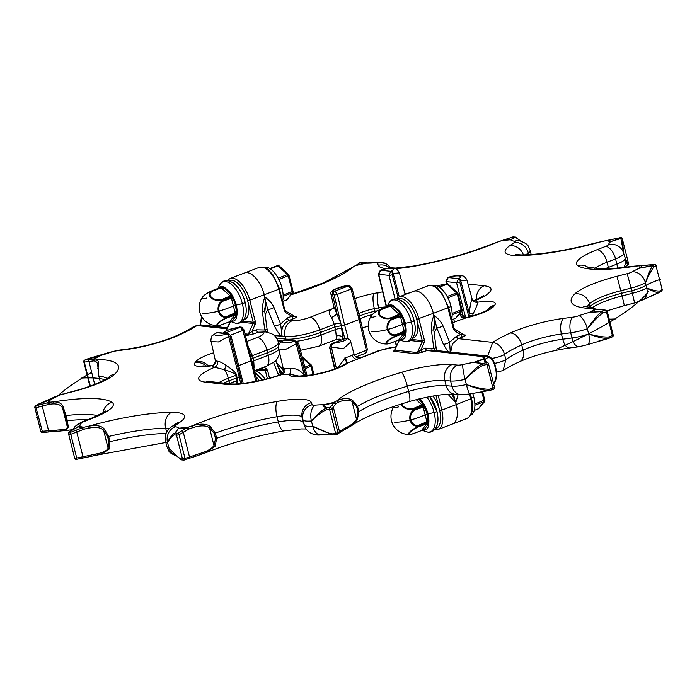 <?xml version="1.0" encoding="UTF-8"?>
<svg xmlns="http://www.w3.org/2000/svg" width="697" height="697" viewBox="0 0 697 697"><rect width="100%" height="100%" fill="white"/><g stroke="black" fill="none" stroke-linecap="round" stroke-linejoin="round"><path stroke-width="1.05" d="M274.444 335.658L282.128 336.181C280.76 328.81 283.148 323.521 289.281 320.306L293.672 318.625C296.242 317.605 297.079 316.943 296.19 316.638L294.648 316.473M200.57 324.898L201.686 316.691M463.662 334.813L465.204 334.987A2.422 2.056 96.2 0 1 464.368 335.091L460.848 334.577L456.457 336.259A2.422 1.167 -110.9 0 0 458.295 338.646L492.709 342.384L487.656 356.08M454.583 329.437A1.612 0.775 -59.1 0 1 454.749 329.489L454.749 329.489A1.612 0.775 -59.1 0 1 454.766 330.944L460.848 334.577A2.422 1.167 -110.9 0 0 462.686 336.973L458.295 338.646L452.484 343.839L450.724 352.055M433.822 330.291L434.606 323.6A22.583 10.908 -110.9 0 1 433.656 328.897A22.583 10.908 -110.9 0 0 434.606 323.6L434.562 319.348L433.368 313.319A22.583 10.908 -110.9 0 0 413.574 291.32L428.08 285.77A22.583 10.908 69.1 0 1 447.875 307.778L433.368 313.319A22.583 10.908 -110.9 0 0 413.574 291.32L399.067 296.861A22.583 10.908 69.1 0 1 418.862 318.869L424.412 340.162L422.26 340.606L416.71 319.304L433.368 313.319L433.891 315.323C438.221 318.398 441.253 321.909 442.996 325.865A4.835 1.272 158 0 1 436.731 327.817L443.353 344.24L448.023 351.758M453.904 328.505L453.425 329.071L447.875 307.778L448.598 307.307L454.148 328.601L463.732 334.856M456.457 336.259L449.617 342.288A4.835 1.272 158 0 1 443.353 344.24M442.996 325.865L449.617 342.288L450.236 352.002M434.187 333.053L436.731 327.817L433.891 315.323C431.809 320.847 430.99 325.839 431.434 330.291A4.835 0.601 -7.5 0 0 433.717 329.463L434.562 319.348L434.606 323.6L433.612 327.503M465.204 334.987C466.11 335.283 465.274 335.945 462.686 336.973M461.649 310.731L462.869 315.236L459.811 314.025A10.943 2.3 165.9 0 1 458.678 314.574M455.847 318.172L462.268 310.566L457.877 293.08L447.317 283.435L446.925 283.932L446.333 281.605L448.215 277.545A2.422 1.167 69.1 0 1 448.45 277.371C453.224 275.289 462.137 275.559 461.344 275.846C463.435 275.524 465.317 276.936 466.981 280.098L460.778 280.847A2.431 1.272 -109 0 0 458.94 278.443L456.552 282.721L465.613 317.492M466.981 280.098L471.991 298.612A12.555 2.64 165.9 0 1 472.008 298.795C470.963 301.653 470.031 306.445 469.194 313.153L473.124 313.755L472.583 315.941M405.192 294.526L399.398 272.832L393.178 273.503L399.242 296.8M342.88 339.387L341.373 325.717L334.874 326.954L320.367 332.504A25.806 5.428 165.9 0 1 285.753 339.099L276.578 338.106M333.88 306.828L340.772 323.181L334.142 294.918L333.532 294.099L330.979 294.326L333.88 306.828L333.332 308.597L333.758 308.309M365.411 353.196L366.343 350.312L354.294 354.921M333.767 290.963A2.422 2.056 96.2 0 0 332.356 293.977L336.956 313.598A4.835 1.525 -30.5 0 1 331.545 317.405L334.264 324.34A4.835 0.976 -13.2 0 1 340.772 323.181L341.373 325.717L344.614 325.098L337.392 294.343L334.943 291.093L333.767 290.963C332.983 290.292 334.473 289.351 338.237 288.14L347.324 285.779L348.509 285.909L350.983 289.142A2.422 0.531 -15 0 0 352.046 288.384L360.201 318.825L367.432 349.624A2.422 0.488 -13.2 0 1 366.343 350.312L359.121 319.557L359.835 318.66L359.121 319.557L344.614 325.098L334.874 326.954L335.571 329.542L321.021 335.1A25.806 5.428 165.9 0 1 296.852 341.242M343.421 339.186L342.924 337.348A4.835 3.197 6.8 0 0 336.25 336.12L335.571 329.542A4.835 1.054 -15 0 1 342.044 328.226L344.832 338.646M341.199 340.031L339.326 339.151L336.747 339.326L336.25 336.12M333.68 308.065L332.469 308.719C328.514 310.453 328.2 313.345 331.545 317.405M395.077 298.882L388.952 275.376L390.817 271.307L380.606 270.201L378.732 274.269L386.626 306.915M380.649 270.192A2.431 1.115 72.1 0 1 380.876 270.027L380.876 270.027A2.431 1.115 72.1 0 1 381.146 270L380.606 270.201A2.422 1.167 69.1 0 0 380.318 270.236L378.358 274.078A2.422 0.549 -13.6 0 0 378.732 274.269L388.952 275.376A2.422 0.47 165.4 0 0 392.184 274.723L393.178 273.503A2.422 1.167 -110.9 0 0 391.339 271.107C396.968 268.484 389.327 267.448 381.146 270M404.809 292.958L405.976 293.637A4.835 4.147 96.9 0 0 407.719 293.428L405.184 293.324M407.963 293.463L407.719 293.428A44.835 9.427 -14.1 0 1 410.725 292.409M473.646 300.886L475.014 300.729L477.837 302.193C477.384 304.615 475.807 308.475 473.124 313.755M473.821 300.973A4.835 4.069 95.5 0 0 475.014 300.729A44.835 9.427 165.9 0 0 484.145 285.787L468.053 284.036M472.008 298.795A4.835 4.722 -176.5 0 0 477.837 302.193A28.708 6.038 165.9 0 1 494.643 305.26L493.703 306.453A28.708 6.038 165.9 0 1 465.256 318.146L452.588 322.598M486.846 310.548L487.508 309.843C485.025 311.829 478.107 314.382 466.772 317.492L464.681 318.276A4.835 3.607 -118 0 1 459.811 314.025M460.247 313.816A4.835 3.851 -116 0 0 465.291 318.006A12.581 1.176 -102.9 0 0 465.256 318.146M468.889 316.969L459.793 282.058L460.778 280.847L469.194 313.153L469.064 316.917M469.011 315.366L472.618 315.419A12.581 2.875 78.8 0 0 472.714 315.898M285.953 339.927L285.099 336.503L282.128 336.181A2.422 0.47 165.4 0 0 282.076 336.172L280.612 323.939L287.452 317.91L291.843 316.229A2.422 1.167 -110.9 0 0 293.672 318.625M281.492 334.543A4.835 2.405 133.5 0 0 281.187 335.78C279.48 334.612 277.197 331.319 274.339 325.9A4.835 1.272 158 0 0 280.612 323.939L273.991 307.516C272.579 303.979 269.547 300.468 264.877 296.974L265.592 305.251A22.583 10.908 69.1 0 1 264.642 310.548A22.583 10.908 69.1 0 0 265.592 305.251L264.816 311.942M285.578 311.089A1.612 0.775 120.9 0 1 285.744 311.141L285.143 310.252L284.42 310.723L278.87 289.429A22.583 10.908 -110.9 0 0 259.066 267.43L244.56 272.971A22.583 10.908 69.1 0 1 264.363 294.97L265.548 300.999L265.592 305.251L264.599 309.154M273.991 307.516A4.835 1.272 158 0 1 267.718 309.468L265.548 300.999L264.703 311.115A4.835 0.601 -7.5 0 1 262.421 311.942C261.898 308.065 262.717 303.082 264.877 296.974L264.363 294.97A22.583 10.908 69.1 0 0 244.56 272.971L230.054 278.521L227.257 280.525M274.339 325.9L267.718 309.468L265.174 314.704M282.015 336.329L273.581 334.952M284.42 310.723L285.753 312.596A1.612 0.775 120.9 0 0 285.744 311.141L295.354 316.752A2.422 2.056 96.2 0 0 296.19 316.638M285.753 312.596L291.843 316.229L294.726 316.516M279.349 288.854L284.899 310.156M592.232 307.821A36.288 7.632 165.9 0 1 622.107 295.92L624.346 305.6L634.601 302.977L632.362 293.298A19.35 4.069 -14.1 0 0 646.72 287.983C652.836 290.37 657.254 291.346 659.981 290.928A1.612 1.289 55.1 0 1 659.562 292.392L661.514 291.024A1.612 1.298 -125.2 0 0 661.932 289.569L659.981 290.928A1.612 1.35 84.1 0 1 659.275 292.522L642.808 299.823A12.581 9.906 -120.1 0 0 646.72 287.983C652.627 291.285 656.809 292.801 659.275 292.522L651.451 295.72M592.798 308.152L591.788 307.717L592.886 308.579A94.252 19.821 165.9 0 1 574.79 293.951A48.868 10.281 165.9 0 1 616.923 276.291L627.187 273.668A6.77 1.429 -14.1 0 0 632.214 271.804A44.835 9.427 165.9 0 1 639.463 268.188L652.558 265.749C650.928 268.031 648.55 273.703 645.413 282.782L646.72 287.983M491.646 358.415A9.68 2.039 165.9 0 0 504.532 354.355C502.319 347.35 498.372 343.36 492.709 342.384A94.252 19.821 165.9 0 1 510.282 333.018A48.868 10.281 165.9 0 1 563.768 318.346L573.021 317.135A6.77 1.429 -14.1 0 0 578.85 315.724A44.835 9.427 165.9 0 1 589.348 312.395L602.008 311.271A1.612 0.697 72.6 0 1 603.036 312.936L606.442 311.864L612.393 335.562A1.612 0.68 -112.5 0 1 612.245 336.93A1.612 0.68 -112.5 0 1 612.132 336.947L608.803 338.324A1.612 0.514 -105.1 0 1 608.725 338.367A1.612 0.514 -105.1 0 1 608.603 338.35L597.529 341.408M608.638 338.367L605.231 339.308M590.455 307.604L589.514 303.84A36.288 7.632 165.9 0 1 620.8 290.719L622.107 295.92L632.362 293.298L631.064 288.096A19.35 4.069 -14.1 0 0 645.413 282.782C649.186 274.339 652.035 269.059 653.952 266.925A1.612 1.176 -141.4 0 0 652.558 265.749L654.387 264.459L640.038 265.714A304.136 63.958 -14.1 0 1 639.463 268.188L652.366 265.513A1.612 1.316 62.5 0 1 653.952 266.925L655.982 265.871L662.15 289.316A1.612 1.612 0 0 1 661.514 291.024M656.199 265.618A1.612 1.612 0 0 0 654.474 264.407L654.387 264.459A1.612 1.324 62.3 0 1 655.982 265.871L662.15 289.316M587.745 267.125L599.795 268.754C608.281 268.981 618.962 268.179 631.839 266.359L635.873 266.08A94.252 19.821 165.9 0 1 577.691 265.609A48.868 10.281 165.9 0 1 597.181 249.683L605.702 246.363A6.77 1.429 -14.1 0 0 608.577 244.542A44.835 9.427 165.9 0 1 610.633 241.606L620.391 238.365L620.504 237.651L605.893 240.657A29.03 6.107 165.9 0 1 600.884 241.781A94.252 19.821 165.9 0 1 518.193 255.59A48.868 10.281 165.9 0 1 509.829 245.666L514.316 242.53A6.77 1.429 -14.1 0 0 514.273 241.24A44.835 9.427 165.9 0 1 510.587 239.777L514.656 237.102L512.835 236.954L501.814 240.604A29.03 6.107 165.9 0 1 497.283 242.181A94.252 19.821 165.9 0 1 412.249 266.568A48.868 10.281 165.9 0 1 394.589 268.65M386.608 268.589A48.868 10.281 165.9 0 1 378.271 265.313L377.53 263.205A6.77 1.429 -14.1 0 0 374.577 262.786A44.835 9.427 165.9 0 1 366.134 263.187L366.517 262.865L363.486 262.072L360.236 262.569L355.67 265.566A29.03 6.107 165.9 0 1 352.848 267.169A94.252 19.821 165.9 0 1 290.745 294.866M590.263 312.474A1.612 1.176 96.6 0 1 590.342 312.439A305.539 64.255 165.9 0 0 595.935 309.189A1.612 1.324 -77.2 0 1 596.562 309.154L595.674 308.998A1.612 1.394 -82.5 0 0 595.081 309.067A304.136 63.958 -14.1 0 1 589.348 312.395L601.877 311.585A1.612 0.453 84.6 0 1 602.008 311.271L605.414 310.209L595.081 309.067A29.03 6.107 165.9 0 1 592.886 308.579L593.809 308.588L592.668 308.074L593.225 308.937M647.992 265.113L641.571 265.54A1.612 0.741 -92.4 0 0 641.388 265.592A305.539 64.255 165.9 0 1 640.822 268.005A1.612 0.505 85.2 0 0 640.787 268.04M614.257 239.001L605.902 240.622A304.136 63.958 -14.1 0 1 610.633 241.606L620.861 238.505L623.771 253.708A12.581 12.224 -166.2 0 0 608.577 244.542M622.325 238.818L628.276 262.516A1.612 1.612 0 0 1 628.328 262.935L628.328 262.935A1.612 1.56 -179 0 0 628.285 262.534L622.325 238.818A1.612 1.612 0 0 0 620.426 237.633L620.504 237.651A1.612 1.586 7.7 0 1 622.334 238.844L622.221 239.568A1.612 1.438 175 0 0 620.861 238.505A1.612 1.08 71.3 0 0 620.391 238.365A1.612 1.586 9.6 0 1 622.221 239.568L623.771 253.708L627.579 265.269L624.277 267.352M518.193 255.59A12.581 9.331 89.7 0 1 521.121 254.936C541.255 254.623 566.06 250.624 595.517 242.957L601.023 241.746M511.676 239.385A1.612 1.045 72 0 0 511.598 239.385A305.539 64.255 165.9 0 0 503.051 240.186A1.612 0.828 -106 0 0 502.912 240.204L501.631 240.622A1.612 0.741 -110.5 0 1 501.814 240.604A304.136 63.958 -14.1 0 1 510.587 239.777L515.283 237.146L520.572 241.023M520.598 241.031L515.806 237.294A1.612 1.289 121.6 0 0 515.283 237.146A1.612 1.525 54.7 0 0 514.656 237.102A1.612 1.429 -85.1 0 1 515.527 237.18M513.271 236.91A1.612 1.612 0 0 0 512.617 236.997A1.612 1.133 -109.2 0 1 512.835 236.954A1.612 1.429 -85.4 0 1 513.271 236.91L515.1 237.067A1.612 1.612 0 0 1 515.806 237.294M508.383 238.505A1.612 1.133 -109.2 0 0 508.157 238.548L512.617 236.997A1.612 1.133 -109.2 0 0 512.417 237.102M412.249 266.568A12.581 4.077 80.1 0 1 413.094 266.106C441.306 261.026 467.243 253.786 490.888 244.394L497.083 242.242M366.631 262.847A1.612 1.507 57.3 0 0 366.517 262.865A305.539 64.255 165.9 0 0 356.324 265.174A1.612 1.394 -116.2 0 0 355.984 265.287L355.182 265.74A1.612 1.333 -122.6 0 1 355.67 265.566A304.136 63.958 -14.1 0 1 366.134 263.187L366.631 262.847L364.122 262.028L376.415 262.185A12.581 7.292 84.7 0 0 374.577 262.786M364.174 262.046A1.612 0.775 100.2 0 0 364.148 262.037A1.612 0.775 100.2 0 0 364.122 262.028L365.08 262.22M360.497 262.525A1.612 0.889 -98.8 0 0 360.366 262.534A1.612 1.612 0 0 0 359.617 262.856L359.617 262.856A1.612 1.542 -128.2 0 1 360.236 262.569A1.612 0.889 -98.8 0 1 360.366 262.534L363.616 262.028A1.612 0.897 -98.7 0 0 363.486 262.072A1.612 1.568 -73.4 0 1 364.122 262.028A1.612 1.612 0 0 0 363.616 262.028A1.612 0.897 -98.7 0 1 363.721 262.02M291.058 294.465L323.774 282.755L352.238 267.474M628.276 262.516L628.25 263.562A1.612 1.603 107.4 0 1 627.579 265.269A1.612 1.028 -120.8 0 1 627.509 265.322A1.612 1.612 0 0 0 628.293 264.006A1.612 1.56 2.5 0 1 628.189 264.503M627.439 265.357A1.612 1.028 -120.8 0 0 627.509 265.322L625.296 266.672M624.103 267.369L625.096 264.66A12.581 12.224 -166.2 0 0 625.078 258.909L628.25 263.562A1.612 1.56 2.5 0 1 628.293 264.006L628.328 262.935M648.166 265.095L654.596 264.477M607.392 240.334A305.539 64.255 165.9 0 1 612.001 241.267L612.027 241.284M519.77 361.604A12.581 8.007 -114.3 0 0 523.02 350.094A36.288 7.632 165.9 0 1 562.74 339.204A12.581 5.942 -97.5 0 0 569.71 347.942C551.266 350.643 534.625 355.2 519.77 361.604C512.661 364.845 507.137 367.816 503.19 370.516L505.839 359.556L504.532 354.355A81.671 17.172 165.9 0 1 521.713 344.893A36.288 7.632 165.9 0 1 561.433 334.002L570.686 332.783A19.35 4.069 -14.1 0 0 587.327 328.775C594.367 320.359 599.603 315.079 603.036 312.936A1.612 0.575 -125.1 0 0 601.877 311.585C598.496 313.955 593.652 319.688 587.327 328.775A12.581 4.931 -109.4 0 0 578.85 315.724M605.798 310.139A1.612 1.089 -85.7 0 0 605.414 310.209A1.612 0.706 72.6 0 1 606.442 311.864L607.244 311.35A1.612 1.612 0 0 0 605.798 310.139L596.562 309.154M607.244 311.35L613.194 335.048L609.065 336.939A1.612 0.749 86.2 0 1 608.603 338.35C604.151 338.733 597.495 337.278 588.634 333.976C597.791 336.381 604.604 337.374 609.065 336.939A1.612 0.671 67.6 0 1 608.925 338.298A1.612 0.671 67.6 0 1 608.803 338.324M283.566 369.863A4.835 0.749 173.6 0 1 282.877 369.802L283.522 371.588M282.215 373.766A22.583 10.908 -110.9 0 0 278.939 369.122A22.583 10.908 -110.9 0 1 282.215 373.766M282.241 364.139L282.877 369.802L276.3 362.248M282.416 373.575L277.911 366.439M453.677 394.153L454.435 398.492L452.292 394.014L456.3 404.591A22.583 10.908 69.1 0 1 452.44 424.029L437.934 429.57A22.583 10.908 -110.9 0 0 441.793 410.141L456.3 404.591A22.583 10.908 69.1 0 1 452.44 424.029L466.946 418.479A22.583 10.908 -110.9 0 0 470.806 399.05L469.586 393.997M451.429 394.119L454.435 398.492L455.812 402.596L458.129 394.519M247.026 341.382L257.376 337.426A13.226 2.779 -14.1 0 0 261.262 332.539A12.581 10.69 -83.8 0 1 265.618 331.955L258.16 332.199L253.769 333.88L247.078 335.414L245.379 335.231M486.889 355.984L482.429 356.55L427.165 350.547L431.53 349.972L486.889 355.984A1.612 0.523 -86 0 1 486.976 356.028L483.439 357.875A94.252 19.821 165.9 0 1 482.429 356.55L486.976 356.028A1.612 1.403 -101.3 0 1 488.161 357.422A1.612 1.394 -87.6 0 0 486.889 355.984M226.873 328.801L196.99 325.56L200.3 324.872L227.335 327.808M266.42 332.06L264.782 329.995L256.322 329.812A2.422 1.167 -110.9 0 0 258.16 332.199L261.262 332.539M256.322 329.812L251.931 331.484L248.306 334.203A2.422 2.056 -83.8 0 1 247.078 335.414M230.054 278.521A22.583 10.908 -110.9 0 1 249.857 300.52L255.398 321.814L253.246 322.258L247.696 300.956L279.593 288.959L272.736 274.444C267.936 270.305 268.693 266.594 259.066 267.43M245.013 333.846L248.306 334.203L253.15 323.486L255.198 324.279L255.398 321.814M255.198 324.279L251.931 331.484A2.422 1.167 -110.9 0 0 253.769 333.88M394.546 349.955L393.509 351.305L416.083 353.762L427.165 350.547A2.422 1.167 -110.9 0 1 425.336 348.151L433.795 348.343L435.416 350.391M252.288 358.554L267.613 352.665A25.806 5.428 165.9 0 0 278.521 346.601M230.672 335.135L242.835 330.483L250.981 360.889L251.687 360L250.981 360.889L238.749 365.568M256.975 381.111L243.906 329.725L241.206 327.137A2.422 2.056 -83.8 0 1 242.913 328.749M253.813 367.641A4.835 3.136 -171.5 0 1 254.117 367.511L253.725 360.828L252.419 355.627L266.968 350.068A25.806 5.428 -14.1 0 0 278.469 342.314L279.009 344.457M253.961 368.269L254.117 367.511M240.761 383.62L239.167 377.025L240.352 376.572L239.167 377.025A12.903 2.71 165.9 0 1 237.041 377.774L237.816 380.231L237.712 383.855M242.025 383.498L240.352 376.572L241.057 375.674L240.352 376.572L229.966 336.729L228.581 336.416L218.414 341.939L211.104 341.6L215.547 361.455A4.835 4.722 3.5 0 1 211.871 365.751L212.045 365.376C212.846 366.021 214.014 364.714 215.547 361.455M229.966 336.729A2.422 0.47 -14.6 0 0 231.055 336.024L228.398 333.68L226.752 334.029A2.422 1.167 -110.9 0 1 228.581 336.416L239.167 377.025A12.903 2.71 165.9 0 1 237.041 377.774L236.553 375.195C236.614 373.365 233.207 370.142 226.342 365.516C222.108 362.71 219.146 361.264 217.473 361.194A4.835 4.069 -84.5 0 1 214.693 367.214L211.871 365.751A28.708 6.038 165.9 0 1 195.055 362.684L196.005 361.49A28.708 6.038 165.9 0 1 213.691 352.752M237.816 380.231A4.835 1.246 -19.2 0 0 237.102 380.579L236.239 378.062L237.041 377.774L236.239 378.062L235.795 375.378C236.056 374.028 232.24 372.137 224.347 369.698L214.693 367.214A44.835 9.427 165.9 0 0 205.563 382.156L226.177 384.395A44.835 9.427 -14.1 0 0 281.989 374.516L289.508 374.184L300.006 376.284M236.553 375.195A4.835 0.784 -9.1 0 0 235.795 375.378L228.32 378.236L229.627 383.437L237.102 380.579L236.161 383.934M283.548 369.785L284.855 368.504A4.835 4.147 -83.1 0 1 281.989 374.516L280.891 374.55C282.433 374.097 283.313 372.503 283.548 369.785L278.722 349.014L285.796 349.31L296.19 343.769A2.431 1.072 -112.8 0 0 294.343 341.364L295.998 341.016L284.681 340.058L294.883 341.164A2.422 1.167 -110.9 0 1 296.713 343.551L297.575 344.065A2.422 0.47 -14.6 0 0 298.656 343.36L295.998 341.016M284.855 368.504A12.555 2.64 -14.1 0 0 290.283 368.26C296.687 368.277 301.461 370.882 304.606 376.075L296.19 343.769L296.713 343.551M337.705 367.798L345.546 357.709A10.943 2.3 -14.1 0 0 352.151 355.095L354.163 354.503L350.791 342.035L343.229 348.727L331.363 346.949L336.381 368.347M332.774 343.935A2.422 2.056 96.2 0 0 331.363 346.949L330.178 346.818A2.422 2.056 96.2 0 1 331.589 343.804L345.154 338.62A2.422 2.056 -83.8 0 1 345.991 338.515L344.771 338.672L346.339 338.751C347.115 339.422 345.625 340.363 341.861 341.574L331.206 343.856L329.568 347.376A2.422 0.488 -13.2 0 0 329.934 347.542L334.952 368.905M344.832 357.936L346.897 363.268L378.079 350.87L396.096 346.697M290.283 368.26A4.835 2.143 -98 0 1 289.508 374.184A28.708 6.038 -14.1 0 0 311.393 375.308L315.715 374.489A12.581 3.258 -100.8 0 1 316.36 374.062C328.827 371.344 337.505 368.46 342.401 365.42L346.897 363.268A12.581 11.126 -128.1 0 1 347.489 363.163L347.707 362.989A4.835 0.793 -106.1 0 1 345.546 357.709M226.342 365.516L224.347 369.698A12.581 6.081 69.1 0 1 228.32 378.236A32.254 6.787 165.9 0 0 218.936 382.557M248.759 347.855L252.419 355.627A4.835 1.054 165 0 0 251.025 356.306M243.906 329.725A2.422 0.531 -15 0 1 242.835 330.483L240.369 327.25A2.422 2.056 -83.8 0 1 241.206 327.137L240.021 327.006A2.422 2.056 -83.8 0 0 239.184 327.12L230.167 329.454C226.429 330.657 224.913 331.606 225.619 332.303A2.422 2.056 96.2 0 0 224.521 333.253M225.619 332.303L228.372 333.671M211.104 341.6C210.442 342.088 211.461 335.205 212.158 335.771L216.244 332.966A2.431 1.228 65.9 0 1 216.549 332.922L218.187 332.565L216.784 332.748A2.422 1.167 69.1 0 1 217.072 332.713L227.274 333.828A2.422 1.167 -110.9 0 1 229.113 336.215M243.244 383.359L231.055 336.024M431.434 330.291L433.795 348.343A4.835 0.601 -7.5 0 0 436.078 347.515L436.775 350.539M399.276 339.892L394.737 350.103L417.32 352.551L420.944 349.833A2.422 1.167 -110.9 0 0 422.774 352.229M425.336 348.151L420.944 349.833L424.203 342.619L422.164 341.835L417.32 352.551A2.422 2.056 -83.8 0 1 416.083 353.762M399.547 339.822L394.737 350.103A2.422 2.056 -83.8 0 1 393.509 351.305M493.441 383.106L494.33 381.991C496.203 378.82 496.708 374.855 495.846 370.09L494.539 364.888C493.067 360.305 490.941 357.814 488.161 357.422L485.373 359.094L483.439 357.875A29.03 6.107 165.9 0 0 483.073 359.086A1.612 1.577 -4.3 0 1 485.025 360.236A27.418 5.768 165.9 0 1 485.373 359.094M493.633 383.864L494.199 383.167A1.612 1.263 -141.6 0 0 494.33 381.991A1.612 1.185 30.4 0 1 494.33 382.975L494.33 382.975A1.612 1.185 30.4 0 1 494.269 383.062M90.749 455.158L91.098 456.378L76.496 459.349A1.612 1.586 7.7 0 1 74.684 458.199L68.733 434.51L70.763 434.309L76.714 458.007L74.675 458.182A1.612 1.612 0 0 0 76.574 459.367L76.714 458.007L90.749 455.158A27.418 5.768 -14.1 0 1 95.48 454.096C102.686 452.867 106.894 450.907 108.096 448.223A1.612 1.063 29.7 0 0 109.42 448.92L109.943 441.663A81.671 17.172 165.9 0 1 166.008 433.49M100.455 381.965L100.237 381.146A81.671 17.172 165.9 0 1 101.675 381.39M98.765 375.744L98.094 367.728C98.904 363.494 98.477 360.706 96.813 359.364A94.252 19.821 165.9 0 1 114.909 373.993A48.868 10.281 165.9 0 1 72.776 391.662L62.512 394.275A6.77 1.429 -14.1 0 0 57.494 396.14A44.835 9.427 165.9 0 1 50.236 399.756L37.734 404.46M97.859 368.556A1.612 0.897 -0.4 0 1 97.78 368.269A1.612 0.897 -0.4 0 1 98.094 367.728M100.063 380.937L98.73 375.84L97.589 363.442L95.733 361.368L96.813 359.364A29.03 6.107 165.9 0 0 94.626 358.885A1.612 1.394 97.5 0 0 93.668 360.915A27.418 5.768 165.9 0 1 95.733 361.368M179.417 334.926A12.581 8.007 65.7 0 0 177.23 335.396C184.339 332.155 189.863 329.184 193.81 326.484L196.99 325.56A94.252 19.821 165.9 0 1 179.417 334.926A48.868 10.281 165.9 0 1 125.93 349.598L116.678 350.818A6.77 1.429 -14.1 0 0 110.858 352.22A44.835 9.427 165.9 0 1 100.351 355.557L84.868 360.053A1.612 1.15 81.2 0 0 84.311 362.074L93.668 360.915M336.764 434.431A1.612 1.542 -128.2 0 0 337.383 434.144A1.612 1.612 0 0 1 336.634 434.466A1.612 0.889 -98.8 0 0 336.764 434.431L333.514 434.928A1.612 0.897 81.3 0 1 333.384 434.972A1.612 0.897 81.3 0 1 332.33 433.874A1.612 0.775 100.2 0 0 332.852 434.963A1.612 0.775 100.2 0 0 332.878 434.972A1.612 1.612 0 0 0 333.384 434.972L336.634 434.466A1.612 0.889 -98.8 0 1 335.588 433.368L332.33 433.874C327.938 433.22 321.395 430.65 312.709 426.172L332.826 434.954M494.461 387.375L494.53 387.445A1.612 1.612 0 0 1 493.398 389.396L489.608 390.433A1.612 1.194 -97.7 0 1 489.128 390.494L469.865 393.936A12.581 1.359 -102.8 0 1 466.38 384.552C476.217 388.56 483.805 390.538 489.128 390.494L489.128 389.257L489.599 390.451L493.398 389.396L492.945 388.194L489.128 389.257C484.067 389.301 476.478 387.732 466.38 384.552A19.35 4.069 -14.1 0 1 451.909 386.182L450.602 380.989A12.581 10.533 -84.9 0 1 457.72 365.106A6.77 1.429 -14.1 0 0 462.782 364.54A44.835 9.427 165.9 0 1 473.725 362.379L482.812 363.39L486.698 362.632L483.073 359.086A304.136 63.958 -14.1 0 1 473.725 362.379L482.411 363.729C478.238 365.812 472.461 371.013 465.073 379.351A12.581 1.359 -102.8 0 1 462.782 364.54M35.486 405.976A1.612 1.612 0 0 0 34.85 407.684L36.078 407.71A1.612 0.444 74.2 0 1 35.895 405.802A1.612 1.298 -125.2 0 0 35.486 405.976L37.438 404.608A1.612 1.289 -124.9 0 1 37.838 404.434L35.895 405.802L49.67 402.23A29.03 6.107 165.9 0 1 53.826 401.864A94.252 19.821 165.9 0 1 112.017 402.335A48.868 10.281 165.9 0 1 92.518 418.261L84.006 421.589A6.77 1.429 -14.1 0 0 81.122 423.401A44.835 9.427 165.9 0 1 79.066 426.337L69.813 431.582L69.778 432.61L83.806 427.287A29.03 6.107 165.9 0 1 88.824 426.163A94.252 19.821 165.9 0 1 171.506 412.354A48.868 10.281 165.9 0 1 179.878 422.277L175.383 425.414A6.77 1.429 -14.1 0 0 175.426 426.703A44.835 9.427 165.9 0 1 179.112 428.167L178.136 428.681L175.548 432.846L177.447 433.307L187.894 427.339A29.03 6.107 165.9 0 1 192.416 425.771A94.252 19.821 165.9 0 1 277.45 401.376A48.868 10.281 165.9 0 1 311.437 402.631L312.178 404.748A6.77 1.429 -14.1 0 0 315.122 405.157A44.835 9.427 165.9 0 1 323.565 404.757L323.216 405.201L326.719 407.884L330.047 407.693L334.037 402.378A29.03 6.107 165.9 0 1 336.86 400.775A94.252 19.821 165.9 0 1 401.446 372.337A48.868 10.281 165.9 0 1 451.952 364.592L457.72 365.106M42.613 432.541L36.078 407.71L49.295 404.243A1.612 0.836 83.4 0 1 49.67 402.23A304.136 63.958 -14.1 0 1 50.236 399.756L37.838 404.434M84.546 360.323A1.612 0.68 -112.5 0 1 84.755 360.07A1.612 0.68 -112.5 0 1 84.868 360.053L94.626 358.885A304.136 63.958 -14.1 0 1 100.351 355.557L91.769 357.692M48.163 404.434A1.612 0.793 77.5 0 1 48.337 402.465A305.539 64.255 165.9 0 1 48.912 400.061A1.612 0.566 -104.8 0 1 48.947 400.026M61.127 430.92L65.161 430.641L61.127 430.92L59.75 429.892C65.03 429.866 67.531 428.76 67.234 426.573L66.624 420.709L62.756 408.73A1.612 0.906 -27.2 0 1 63.418 407.728C62.451 403.833 59.254 401.881 53.826 401.864L53.216 403.903C58.513 403.79 61.693 405.401 62.756 408.73L67.234 426.573A1.612 1.359 6.3 0 0 68.367 427.427L67.33 420.735A81.671 17.172 165.9 0 1 87.9 419.655M59.75 429.892A27.418 5.768 -14.1 0 0 55.821 430.241L40.801 431.382A1.612 1.612 0 0 0 42.526 432.593L48.929 431.94L42.203 405.976A1.612 0.444 74.2 0 1 42.02 404.068M65.318 415.508L66.023 415.534L63.418 407.728M73.263 429.343L69.491 431.678A1.612 1.028 -120.8 0 1 69.813 431.582A1.612 1.56 -177.5 0 0 68.707 432.994L68.672 434.065A1.612 1.612 0 0 0 68.724 434.484L68.715 434.466A1.612 1.56 -179 0 1 68.672 434.065L68.672 434.065A1.612 1.56 -179 0 1 69.778 432.61L70.763 434.309L84.215 429.16L83.806 427.287A304.136 63.958 -14.1 0 1 79.066 426.337L69.561 431.643M68.811 432.497A1.612 1.603 107.4 0 1 69.421 431.731A1.612 1.028 -120.8 0 1 69.491 431.678A1.612 1.612 0 0 0 68.707 432.994M76.496 459.349L82.821 458.007L82.952 456.648L76.731 431.879L75.755 430.18M103.618 430.38A1.612 0.61 -48.3 0 1 104.463 429.213C101.771 425.858 96.552 424.848 88.824 426.163L88.955 428.097C96.195 426.773 101.082 427.531 103.618 430.38L108.096 448.223L108.889 441.82L107.582 436.618L103.618 430.38M107.582 436.618L108.636 436.461L104.463 429.213M176.524 423.367L171.174 427.034C166.505 430.206 164.623 434.954 165.529 441.279A19.35 4.069 -14.1 0 0 167.507 442.473C170.416 437.873 172.795 435.32 174.633 434.823A1.612 1.464 -112.7 0 1 174.991 433.09A1.612 1.464 -146.5 0 1 175.548 432.846A1.612 1.403 103.8 0 0 174.633 434.823L176.533 435.285A1.612 1.403 103.4 0 1 177.447 433.307A1.612 1.072 57.8 0 1 179.059 434.745L189.079 428.977A1.612 0.741 69.5 0 0 187.894 427.339A304.136 63.958 -14.1 0 1 179.112 428.167L178.057 428.681L174.991 433.09C172.682 433.83 170.19 436.958 167.507 442.473A12.581 11.265 -78.5 0 1 175.426 426.703M176.385 455.951A12.581 11.265 -78.5 0 1 168.813 447.666C174.102 453.642 178.049 457.363 180.662 458.826A1.612 1.429 94.9 0 0 181.9 459.933L183.729 460.09A1.612 1.612 0 0 0 184.383 460.003A1.612 1.133 -109.2 0 1 184.165 460.046A1.612 1.429 -85.4 0 1 182.483 458.974L180.662 458.826A1.612 1.289 121.6 0 0 181.194 459.706L181.194 459.706A1.612 1.289 121.6 0 0 181.473 459.82M188.617 458.495A1.612 1.133 -109.2 0 0 188.843 458.452L184.383 460.003A1.612 1.133 -109.2 0 0 185.01 458.434L182.483 458.974L176.533 435.285L179.059 434.745L185.01 458.434L195.613 454.975A27.418 5.768 -14.1 0 1 199.882 453.486C207.087 451.395 211.783 448.755 213.97 445.549A1.612 0.54 35.3 0 0 215.19 446.141L216.645 438.317A81.671 17.172 165.9 0 1 278.312 421.938A36.288 7.632 165.9 0 1 303.552 422.87L304.293 424.987A19.35 4.069 -14.1 0 0 312.709 426.172A12.581 7.292 -95.3 0 0 320.585 434.815L332.852 434.963A1.612 1.568 -73.4 0 0 333.279 434.98M209.492 427.705L210.241 426.433C206.321 423.671 200.379 423.454 192.416 425.771L193.357 427.488C200.605 425.292 205.981 425.362 209.492 427.705L213.97 445.549L215.53 438.622L214.223 433.429L209.492 427.705M214.223 433.429L215.338 433.125L210.241 426.433M215.53 438.622L216.645 438.317L215.338 433.125A81.671 17.172 165.9 0 1 277.005 416.745A36.288 7.632 165.9 0 1 302.245 417.677L302.986 419.786A19.35 4.069 -14.1 0 0 311.411 420.971C317.945 414.776 322.911 411.073 326.301 409.871A1.612 0.941 -113.5 0 1 326.161 408.198A1.612 1.507 129.7 0 1 326.719 407.884A1.612 0.871 86.7 0 0 326.301 409.871L329.637 409.679A1.612 0.863 86.6 0 1 330.047 407.693A1.612 1.49 28.6 0 1 331.972 408.895L335.788 403.746A1.612 1.333 57.4 0 0 334.037 402.378A304.136 63.958 -14.1 0 1 323.565 404.757L323.103 405.218C322.72 405.462 323.73 406.456 326.161 408.198C322.38 409.688 317.466 413.94 311.411 420.971A12.581 7.292 -95.3 0 1 315.122 405.157M342.314 429.744A1.612 1.333 -122.6 0 1 341.818 431.26L337.383 434.144A1.612 1.542 -128.2 0 0 337.923 432.584L335.588 433.368L329.637 409.679L331.972 408.895L337.923 432.584L342.314 429.744A27.418 5.768 -14.1 0 1 344.98 428.228C350.251 425.858 354.093 422.87 356.498 419.254L357.343 419.838L358.859 411.613A81.671 17.172 165.9 0 1 408.634 391.418A36.288 7.632 165.9 0 1 446.141 385.668L451.909 386.182A12.581 10.533 -84.9 0 0 460.9 394.763L469.865 393.936M352.011 401.411A1.612 0.523 -63.5 0 0 352.394 400.13C348.099 397.856 342.915 398.074 336.86 400.775L338.454 402.23C343.769 399.747 348.291 399.468 352.011 401.411L356.498 419.254L357.979 411.979L356.672 406.778L352.011 401.411M356.672 406.778L357.552 406.412L352.394 400.13M484.615 361.203A1.612 1.49 -55.4 0 1 485.853 361.386L487.935 362.823A1.612 1.49 -55.4 0 1 488.51 363.686L494.53 387.445L492.945 388.194L486.994 364.505L488.58 363.756A1.612 1.612 0 0 0 487.935 362.823A1.612 1.49 -55.4 0 0 486.698 362.632L486.994 364.505L483.099 365.254L482.411 363.729A1.612 1.141 95.4 0 1 482.812 363.39L483.099 365.254C479.135 367.058 473.124 371.762 465.073 379.351L466.38 384.552M344.762 429.526L351.863 425.492L357.343 419.838M486.428 362.248A1.612 1.49 -55.4 0 0 485.853 361.386L485.068 360.497A1.612 1.542 -16.5 0 0 483.204 359.443A305.539 64.255 165.9 0 1 474.091 362.649A1.612 1.516 134.6 0 0 473.977 362.684M199.917 454.758L206.112 452.606L215.19 446.141M335.205 404.199A1.612 1.342 47.8 0 0 333.41 402.883A305.539 64.255 165.9 0 1 323.216 405.201A1.612 1.446 -143.7 0 0 323.103 405.218M177.212 456.16C166.844 452.301 169.232 450.523 166.836 446.481A19.35 4.069 -14.1 0 0 168.813 447.666L174.825 454.47L181.194 459.706A1.612 1.612 0 0 0 181.9 459.933M89.451 455.42L89.617 456.683L101.483 454.043L109.42 448.92M188.007 429.439A1.612 0.775 63.7 0 0 186.683 427.88A305.539 64.255 165.9 0 1 178.136 428.681A1.612 0.985 -120.1 0 0 178.057 428.681M72.723 429.648L65.161 430.641L68.367 427.427M77.733 426.799L77.707 426.782A305.539 64.255 165.9 0 0 82.342 427.723L82.943 429.526M92.989 360.889A1.612 1.377 87.3 0 1 93.799 358.868A305.539 64.255 165.9 0 1 99.383 355.627A1.612 1.228 -97.3 0 1 99.471 355.592M177.23 335.396C162.375 341.8 145.734 346.357 127.29 349.058L118.037 350.269L109.682 352.281L88.275 358.633A1.612 1.612 0 0 0 88.075 358.702A1.612 0.671 -112.4 0 1 88.197 358.676A1.612 0.514 -105.1 0 1 88.275 358.633A1.612 0.514 -105.1 0 1 88.362 358.633M90.34 386.033A1.612 1.089 -85.7 0 1 90.27 385.763L89.756 385.65A1.612 1.612 0 0 0 89.983 386.164M447.971 394.223L455.812 402.596L456.3 404.591L471.521 398.553C473.908 408.625 472.383 415.264 466.946 418.479M273.633 362.51L277.946 373.731A4.835 1.411 -21 0 0 279.906 371.649L275.733 360.776M277.946 373.731L278.652 375.308M282.024 373.923L279.697 371.1M261.61 368.042L264.834 369.994A1.612 0.81 -58.8 0 0 266.35 368.678L267.639 370.543L265.47 370.926L264.834 369.994L258.343 369.288M252.349 361.421A4.835 0.976 166.8 0 1 253.725 360.828L268.267 355.27A12.581 6.081 -110.9 0 1 266.167 366.3L254.544 370.743A20.962 10.133 69.1 0 1 265.069 379.255M262.002 380.004L255.024 372.817A20.962 10.133 69.1 0 1 262.22 379.952M470.545 415.368A20.962 10.133 69.1 0 0 473.821 397.072A20.962 10.133 -110.9 0 0 472.688 393.317M432.968 396.018A20.962 10.133 69.1 0 1 439.537 410.176A20.962 10.133 -110.9 0 1 436.034 428.568L435.459 428.794M429.971 396.558A20.962 10.133 69.1 0 1 436.897 411.186A20.962 10.133 -110.9 0 1 437.045 425.379M415.482 409.74L423.724 406.987L425.553 409.252L427.104 414.009L427.949 418.792L427.374 421.546L419.306 424.978A8.033 6.831 96.2 0 1 410.821 419.873A8.033 6.831 96.2 0 1 415.482 409.74A1.612 0.775 69.1 0 0 415.185 408.982L423.95 406.098L426.233 408.747L428.254 413.861L428.812 419.028L427.967 422.077L419.394 425.71A8.826 7.501 -83.8 0 1 410.071 420.099A8.826 7.501 -83.8 0 1 415.185 408.982A18.061 8.73 -110.9 0 0 414.968 408.573A8.826 5.358 -176 0 1 406.177 408.651A8.826 5.358 -176 0 1 401.132 404.025M413.818 433.429A8.033 1.952 -28.9 0 1 409.932 432.523A8.033 1.952 -28.9 0 1 419.193 426.599L427.226 423.741L427.488 425.301L424.125 429.579L413.818 433.429A1.612 0.775 -110.9 0 1 413.635 433.56L409.958 434.484A8.826 2.143 -28.9 0 1 410.35 431.399A8.826 2.143 -28.9 0 1 419.367 426.094L427.008 423.166L427.888 423.175L428.359 425.484C428.193 427.949 426.982 429.483 424.734 430.084L421.11 430.659A1.612 0.775 -110.9 0 0 421.284 430.641L413.635 433.56A1.612 0.775 -110.9 0 1 413.46 433.586A8.826 2.143 -28.9 0 1 409.958 434.484A18.061 18.061 0 0 1 394.058 406.342A8.826 2.143 151.1 0 0 398.693 406.804M427.374 421.546L427.967 422.077A18.061 8.73 69.1 0 1 427.888 423.175A1.612 1.237 111.2 0 1 427.226 423.741M427.008 423.166A1.612 0.775 69.1 0 1 426.843 423.671L421.467 430.502A1.612 0.775 -110.9 0 1 421.284 430.641L422.086 430.258M420.134 398.658L422.417 401.829L423.306 404.922L414.968 408.573A1.612 0.775 -110.9 0 0 414.523 407.998A8.033 4.879 -176 0 1 406.464 408.05A8.033 4.879 -176 0 1 401.916 403.772M418.697 399.006L421.711 402.282L422.426 404.635A1.612 0.889 -155.5 0 1 423.306 404.922A18.061 8.73 69.1 0 1 423.95 406.098L423.724 406.987M422.426 404.635L414.523 407.998M282.686 300.834A20.962 10.133 69.1 0 0 282.076 288.201A20.962 10.133 -110.9 0 0 263.832 267.343M228.738 280.752L229.313 280.525A20.962 10.133 69.1 0 1 247.783 301.304A20.962 10.133 -110.9 0 1 244.29 319.696L243.706 319.914M232.197 282.233A20.962 10.133 69.1 0 1 245.144 302.315A20.962 10.133 -110.9 0 1 245.292 316.499M223.728 300.86L231.97 298.116L233.8 300.381L235.351 305.138L236.196 309.921L235.63 312.665L227.562 316.098A8.033 6.831 96.2 0 1 219.076 310.993A8.033 6.831 96.2 0 1 223.728 300.86A1.612 0.775 69.1 0 0 223.441 300.102L232.206 297.218L234.48 299.876L236.51 304.99L237.067 310.156L236.213 313.206L227.64 316.839A8.826 7.501 -83.8 0 1 218.327 311.228A8.826 7.501 -83.8 0 1 223.441 300.102A18.061 8.73 -110.9 0 0 223.214 299.701A8.826 5.358 -176 0 1 210.947 297.837A8.826 5.358 -176 0 1 213.108 290.466A18.061 8.73 -110.9 0 0 212.855 290.431A8.826 2.143 151.1 0 0 202.522 297.157L202.522 297.157A8.826 2.143 151.1 0 0 206.948 297.933M235.63 312.665L236.213 313.206A18.061 8.73 69.1 0 1 236.135 314.295L236.614 316.604C236.449 319.069 235.237 320.611 232.981 321.212L229.357 321.787A1.612 0.775 -110.9 0 0 229.54 321.761L221.89 324.689A1.612 0.775 -110.9 0 1 221.707 324.715A8.826 2.143 -28.9 0 1 218.213 325.612L218.213 325.612A8.826 2.143 -28.9 0 1 218.605 322.519A8.826 2.143 -28.9 0 1 227.614 317.213L236.135 314.295A1.612 1.237 111.2 0 1 235.473 314.861L235.743 316.429L232.371 320.707L222.064 324.549A8.033 1.952 -28.9 0 1 218.187 323.652A8.033 1.952 -28.9 0 1 227.449 317.727L235.473 314.861M235.264 314.295A1.612 0.775 69.1 0 1 235.098 314.8L229.714 321.631A1.612 0.775 -110.9 0 1 229.54 321.761L230.341 321.387M213.57 290.71A1.612 0.775 69.1 0 0 213.108 290.466L220.757 287.539L224.46 287.286L230.672 292.958L231.552 296.051L230.864 296.774L223.214 299.701A1.612 0.775 -110.9 0 0 222.77 299.126A8.033 4.879 -176 0 1 211.6 297.427A8.033 4.879 -176 0 1 213.57 290.71L221.219 287.791L224.199 288.14L229.958 293.411L230.672 295.755L222.77 299.126M217.934 288.445L220.191 286.815L221.176 287.147L220.505 287.512L212.855 290.431A1.612 0.775 -110.9 0 0 212.672 290.457A1.612 0.775 -110.9 0 0 212.515 290.562M230.672 295.755A1.612 0.889 -155.5 0 1 231.552 296.051A18.061 8.73 69.1 0 1 232.197 297.218L231.97 298.116M219.79 287.739L220.426 287.565M221.881 287.722L221.899 287.225A18.061 8.73 69.1 0 0 221.176 287.147A1.612 1.464 -128.5 0 0 220.592 287.417L220.322 287.539A1.612 0.775 -110.9 0 0 220.174 287.634M451.691 319.174A20.962 10.133 69.1 0 0 451.081 306.541A20.962 10.133 -110.9 0 0 432.837 285.692M397.743 299.1L398.327 298.874A20.962 10.133 69.1 0 1 416.797 319.653A20.962 10.133 -110.9 0 1 413.295 338.045L412.72 338.263M401.211 300.581A20.962 10.133 69.1 0 1 414.157 320.664A20.962 10.133 -110.9 0 1 414.306 334.848M392.742 319.209L400.984 316.464L402.814 318.729L404.365 323.486L405.21 328.27L404.643 331.014L396.567 334.447A8.033 6.831 96.2 0 1 388.09 329.341A8.033 6.831 96.2 0 1 392.742 319.209A1.612 0.775 69.1 0 0 392.446 318.451L401.211 315.567L403.493 318.215L405.515 323.338L406.072 328.505L405.227 331.545L396.654 335.187A8.826 7.501 -83.8 0 1 387.332 329.576A8.826 7.501 -83.8 0 1 392.446 318.451A18.061 8.73 -110.9 0 0 392.228 318.041A8.826 5.358 -176 0 1 379.952 316.185A8.826 5.358 -176 0 1 382.113 308.806A18.061 8.73 -110.9 0 0 381.869 308.78A8.826 2.143 151.1 0 0 371.536 315.506L371.536 315.506A8.826 2.143 151.1 0 0 375.962 316.281M404.643 331.014L405.227 331.545A18.061 8.73 69.1 0 1 405.149 332.643L405.619 334.952C405.454 337.418 404.243 338.951 401.995 339.561L398.37 340.136A1.612 0.775 -110.9 0 0 398.545 340.11L390.895 343.037A1.612 0.775 -110.9 0 1 390.721 343.063A8.826 2.143 -28.9 0 1 387.218 343.961L387.218 343.961A8.826 2.143 -28.9 0 1 387.619 340.868A8.826 2.143 -28.9 0 1 396.628 335.562L405.149 332.643A1.612 1.237 111.2 0 1 404.487 333.21L404.748 334.778L401.385 339.047L391.078 342.898A8.033 1.952 -28.9 0 1 387.192 342A8.033 1.952 -28.9 0 1 396.454 336.067L404.487 333.21M404.277 332.635A1.612 0.775 69.1 0 1 404.103 333.149L398.728 339.979A1.612 0.775 -110.9 0 1 398.545 340.11L399.346 339.735M382.575 309.059A1.612 0.775 69.1 0 0 382.113 308.806L389.762 305.887L393.465 305.626L399.677 311.306L400.566 314.399L392.228 318.041A1.612 0.775 -110.9 0 0 391.784 317.466A8.033 4.879 -176 0 1 380.606 315.776A8.033 4.879 -176 0 1 382.575 309.059L390.224 306.131L393.204 306.488L398.972 311.759L399.686 314.103L391.784 317.466M386.94 306.793L389.205 305.164L390.189 305.495L389.51 305.861L381.869 308.78A1.612 0.775 -110.9 0 0 381.686 308.806A1.612 0.775 -110.9 0 0 381.529 308.91M399.686 314.103A1.612 0.889 -155.5 0 1 400.566 314.399A18.061 8.73 69.1 0 1 401.211 315.567L400.984 316.464M388.795 306.088L389.44 305.913M390.895 306.07L390.912 305.574A18.061 8.73 69.1 0 0 390.189 305.495A1.612 1.464 -128.5 0 0 389.597 305.765L389.335 305.878A1.612 0.775 -110.9 0 0 389.179 305.983M615.817 318.912A81.671 17.172 165.9 0 1 609.195 319.139M589.209 307.464A81.671 17.172 165.9 0 1 590.167 306.436A36.288 7.632 165.9 0 1 621.454 293.324L631.709 290.701A19.35 4.069 165.9 0 0 646.067 285.387A32.254 6.787 165.9 0 1 660.669 279.236M648.829 291.259A316.551 66.572 165.9 0 1 609.919 321.997M609.108 322.476A316.551 66.572 165.9 0 1 556.798 349.049M377.504 310.792L375.021 311.271A16.127 3.389 -14.1 0 0 359.495 316.203M81.183 378.088A81.671 17.172 165.9 0 1 104.846 379.769M37.298 417.442A32.254 6.787 165.9 0 1 36.331 417.764M58.409 395.251A316.551 66.572 165.9 0 1 91.664 372.311M278.025 343.804A25.806 5.428 165.9 0 1 278.966 344.553M236.239 378.062L228.973 380.832A32.254 6.787 -14.1 0 0 223.641 383.071M313.929 374.524L311.603 365.263L302.106 356.585M473.821 397.072L471.39 398.004M478.586 408.695L485.007 401.089L482.603 391.514M436.305 411.125A2.579 0.54 165.9 0 1 436.374 411.683A2.579 0.54 165.9 0 1 434.109 412.511L427.461 414.044L418.496 417.477A18.061 3.799 165.9 0 1 394.258 422.094M282.076 288.201L279.636 289.133M286.833 299.823L293.254 292.217L288.863 274.74L278.303 265.087L277.911 265.583M244.56 302.245A2.579 0.54 165.9 0 1 244.621 302.812A2.579 0.54 165.9 0 1 242.356 303.639L235.717 305.173L226.743 308.605A18.061 3.799 165.9 0 1 202.513 313.223M222.421 287.173L221.855 286.667L221.463 287.173M451.081 306.541L448.641 307.473M413.565 320.594A2.579 0.54 165.9 0 1 413.635 321.16A2.579 0.54 165.9 0 1 411.369 321.979L404.722 323.521L395.757 326.945A18.061 3.799 165.9 0 1 371.518 331.572M391.426 305.521L390.869 305.016L390.468 305.513M277.85 340.45L282.39 340.946M333.436 308.466A4.835 3.834 59.7 0 1 332.469 308.719L310.13 317.257A13.226 2.779 165.9 0 1 292.383 320.637A12.581 10.69 96.2 0 0 285.099 336.503A25.806 5.428 165.9 0 0 319.714 329.899L321.021 335.1A12.581 6.081 -110.9 0 1 318.921 346.13L336.747 339.326M292.383 320.637L289.281 320.306A2.422 1.167 -110.9 0 1 287.452 317.91M448.363 307.203L441.75 292.792C436.949 288.654 437.707 284.934 428.08 285.77M454.766 330.944L453.425 329.071M453.581 319.148L454.662 321.979L452.632 322.763M445.54 284.324A44.835 9.427 -14.1 0 0 436.531 285.779M382.662 291.886A28.708 6.038 -14.1 0 0 378.305 292.635L373.984 293.454A28.708 6.038 -14.1 0 0 354.799 298.647M641.754 265.583A1.612 0.741 -92.4 0 0 641.571 265.54L640.229 265.644A1.612 0.836 -96.6 0 0 640.038 265.714A29.03 6.107 165.9 0 1 635.873 266.08L636.457 266.045M398.083 297.34L392.184 274.723M372.294 314.6A16.127 3.389 -14.1 0 0 360.192 318.782M344.614 325.098L348.317 338.925M359.121 319.557L350.983 289.142L337.392 294.343A2.422 0.488 166.8 0 1 334.142 294.918M333.532 294.099A2.422 2.056 96.2 0 1 334.943 291.093L348.509 285.909A2.422 2.056 -83.8 0 1 349.345 285.796L349.345 285.796A2.422 2.056 -83.8 0 1 351.053 287.408M334.874 326.954L334.264 324.34L319.714 329.899A12.581 6.081 69.1 0 0 310.13 317.257M347.324 285.779A2.422 2.056 -83.8 0 1 348.16 285.665L348.16 285.665C342.523 285.735 336.703 288.558 334.124 289.551C331.04 291.442 329.995 293.028 330.979 294.326M373.984 293.454A12.581 3.258 79.2 0 0 374.367 308.675A16.127 3.389 -14.1 0 0 358.807 313.624M375.256 312.195L374.367 308.675L378.689 307.847L379.203 309.895M386.304 306.941A16.127 3.389 -14.1 0 0 378.689 307.847A12.581 3.258 79.2 0 1 378.305 292.635M396.584 345.651L395.452 341.295M392.646 273.703A2.422 1.167 -110.9 0 0 390.817 271.307L391.339 271.107M484.145 285.787A12.581 10.69 96.2 0 0 476.495 299.571M494.643 305.26A12.581 11.858 -141.5 0 0 487.795 309.363L487.281 310.008M493.703 306.453A12.581 11.858 -141.5 0 0 487.36 309.956M459.793 282.058A2.422 0.47 165.4 0 1 456.552 282.721L446.333 281.605A2.422 0.549 -13.6 0 1 445.967 281.422L447.927 277.572A2.422 1.167 69.1 0 1 448.215 277.545L448.737 277.336C456.291 274.923 464.786 275.637 458.94 278.443M447.927 277.572L448.45 277.371A2.422 1.167 69.1 0 1 448.737 277.336M460.247 281.039A2.422 1.167 -110.9 0 0 458.417 278.652L448.215 277.545M616.923 276.291L620.8 290.719L631.064 288.096L627.187 273.668M586.979 307.133A81.671 17.172 165.9 0 1 589.514 303.84A12.581 11.605 -135 0 0 574.79 293.951M645.413 282.782A12.581 9.906 -120.1 0 0 632.214 271.804M631.839 266.359L640.229 265.644A1.612 0.836 -96.6 0 1 640.447 265.67M587.632 267.056A12.581 12.084 124.1 0 0 577.691 265.609M594.68 268.458A36.288 7.632 165.9 0 1 607.035 262.229A12.581 6.351 -111.3 0 0 597.181 249.683M608.612 268.659A12.581 6.351 -111.3 0 0 608.342 267.43L607.035 262.229L615.547 258.901A12.581 6.351 -111.3 0 0 605.702 246.363M617.464 268.057A12.581 6.351 -111.3 0 0 616.854 264.102L615.547 258.901A19.35 4.069 -14.1 0 0 623.771 253.708M620.426 237.633L614.109 239.036M595.517 242.957L605.92 240.665M523.438 254.902A12.581 10.769 -125 0 0 509.829 245.666M525.704 254.832L528.309 253.011A12.581 10.769 -125 0 0 514.316 242.53M528.727 254.684L528.309 253.011A19.35 4.069 -14.1 0 0 530.164 250.519C527.768 246.477 530.156 244.699 519.788 240.84A12.581 11.265 101.5 0 0 514.273 241.24M502.781 240.265A1.612 0.828 -106 0 1 502.912 240.204L508.157 238.548A1.612 1.133 -109.2 0 0 507.965 238.653M490.888 244.394L501.631 240.622A1.612 0.741 -110.5 0 0 501.483 240.726M389.545 267.857A12.581 12.293 160.7 0 0 378.271 265.313M390.86 267.997A12.581 12.293 160.7 0 0 377.53 263.205M358.728 263.754A1.612 1.542 -128.2 0 0 358.11 264.041L355.984 265.287M605.066 268.763A36.288 7.632 165.9 0 1 608.342 267.43L616.854 264.102A19.35 4.069 -14.1 0 0 625.078 258.909M613.194 335.048A1.612 1.612 0 0 1 612.245 336.93L608.925 338.298A1.612 1.612 0 0 1 608.725 338.367L587.318 344.719A12.581 4.931 -109.4 0 0 588.634 333.976A19.35 4.069 -14.1 0 1 571.993 337.984L570.686 332.783A12.581 5.942 -97.5 0 1 573.021 317.135M569.71 347.942L578.963 346.731A12.581 5.942 -97.5 0 1 571.993 337.984L562.74 339.204L561.433 334.002A12.581 5.942 -97.5 0 1 563.768 318.346M494.6 363.364A9.68 2.039 165.9 0 0 505.839 359.556A81.671 17.172 165.9 0 1 523.02 350.094L521.713 344.893A12.581 8.007 -114.3 0 0 510.282 333.018M587.327 328.775L588.634 333.976M281.449 341.495L278.112 341.129M262.421 311.942L264.782 329.995A4.835 0.601 -7.5 0 0 267.064 329.167L267.814 332.321M247.696 300.956A20.962 10.133 -110.9 0 0 228.79 280.76M241.362 322.206L253.15 323.486L253.246 322.258L242.722 321.117M230.533 321.474L226.168 330.814M315.715 374.489A28.708 6.038 -14.1 0 0 347.489 363.163M352.151 355.095A4.835 3.834 -120.3 0 0 357.23 359.225L379.569 350.687A13.226 2.779 165.9 0 1 395.844 347.237M257.376 337.426A12.581 6.081 69.1 0 1 266.968 350.068L268.267 355.27A25.806 5.428 -14.1 0 0 278.852 349.563M250.981 360.889L255.782 381.355M217.473 361.194A12.555 2.64 165.9 0 1 215.443 360.305M229.696 383.725A12.581 6.081 -110.9 0 0 229.627 383.437A32.254 6.787 165.9 0 0 229.052 383.655M330.178 346.818L329.934 347.542M345.991 338.515L347.176 338.637A2.422 2.056 -83.8 0 0 346.339 338.751M379.569 350.687A12.581 6.081 -110.9 0 0 378.079 350.87M297.575 344.065L305.861 375.857M285.796 339.909L283.862 340.293A2.422 1.167 69.1 0 1 284.149 340.258A2.422 1.167 69.1 0 1 284.393 340.092L284.393 340.092A2.422 1.167 69.1 0 1 284.681 340.058L284.149 340.258C278.521 342.88 286.162 343.917 294.343 341.364M311.393 375.308A12.581 3.258 -100.8 0 1 312.038 374.881L297.959 376.171M226.177 384.395A12.581 10.69 -83.8 0 1 230.533 383.82C238.226 385.023 263.623 380.867 280.891 374.55M205.563 382.156A12.581 10.69 -83.8 0 1 209.91 381.581L208.995 381.529M195.055 362.684A12.581 11.858 38.5 0 1 206.146 365.934M196.005 361.49A12.581 11.858 38.5 0 1 208.133 365.812M225.706 333.384A2.422 2.056 96.2 0 1 226.804 332.434L240.369 327.25L239.184 327.12M226.752 334.029C219.198 336.442 210.712 335.727 216.549 332.922A2.422 1.167 69.1 0 1 216.784 332.748L216.244 332.966M424.203 342.619L424.412 340.162M410.376 340.554L422.164 341.835L422.26 340.606L411.727 339.456M397.804 299.109A20.962 10.133 69.1 0 1 416.71 319.304M494.539 364.888L494.94 364.54C493.485 359.582 490.897 356.742 487.177 356.01M495.846 370.09L496.247 369.741L494.94 364.54M100.298 382.034L98.93 375.944A81.671 17.172 165.9 0 1 107.016 378.497M89.477 359.338A1.612 1.15 81.2 0 0 88.92 361.36L94.705 384.404M109.734 376.206L109.011 377.025A12.581 11.605 45 0 1 109.011 377.025A12.581 11.605 45 0 1 114.909 373.993M109.011 377.025C107.957 378.941 90.183 387.332 72.654 391.4L72.776 391.662M72.654 391.4L62.512 394.275M62.399 394.023L54.192 397.177A12.581 9.906 59.9 0 1 57.494 396.14M49.295 404.243A27.418 5.768 165.9 0 1 53.216 403.903M66.624 420.709L67.33 420.735L66.023 415.534A81.671 17.172 165.9 0 1 97.632 415.621M102.903 412.842A12.581 12.084 -55.9 0 1 112.017 402.335M105.543 410.977L102.886 412.859L90.941 418.47A12.581 6.351 68.7 0 1 92.518 418.261M90.941 418.47L82.42 421.798A12.581 6.351 68.7 0 1 84.006 421.589M73.046 429.413A12.581 12.224 13.8 0 1 81.122 423.401M82.743 457.999L89.617 456.683M84.215 429.16A27.418 5.768 165.9 0 1 88.955 428.097M108.889 441.82L109.943 441.663L108.636 436.461A81.671 17.172 165.9 0 1 165.668 428.28A12.581 9.331 -90.3 0 1 171.506 412.354M166.627 432.114L165.668 428.28A36.288 7.632 165.9 0 1 169.449 428.428M175.661 423.898A12.581 10.769 55 0 1 179.878 422.277M171.174 427.034A12.581 10.769 55 0 1 175.383 425.414M193.949 456.814A1.612 0.828 -106 0 0 194.088 456.796L188.843 458.452A1.612 1.133 -109.2 0 0 189.471 456.883L183.241 432.114A1.612 1.072 57.8 0 0 181.629 430.676M189.079 428.977A27.418 5.768 165.9 0 1 193.357 427.488M306.105 429.003L301.357 428.934L283.906 430.894A12.581 4.077 -99.9 0 1 278.312 421.938L277.005 416.745A12.581 4.077 -99.9 0 1 277.45 401.376M312.178 404.748A12.581 12.293 -19.3 0 0 302.986 419.786L304.293 424.987A12.581 12.293 -19.3 0 0 304.606 426.033L303.866 423.915A12.581 12.293 -19.3 0 1 303.552 422.87L302.245 417.677A12.581 12.293 -19.3 0 1 311.437 402.631M338.89 432.959A1.612 1.542 -128.2 0 0 339.43 431.399L333.201 406.63A1.612 1.49 28.6 0 0 331.284 405.427M335.788 403.746A27.418 5.768 165.9 0 1 338.454 402.23M357.979 411.979L358.859 411.613L357.552 406.412A81.671 17.172 165.9 0 1 407.336 386.216A12.581 2.274 -106.4 0 0 401.446 372.337M465.073 379.351A19.35 4.069 -14.1 0 1 450.602 380.989L444.834 380.466L446.141 385.668A12.581 10.533 -84.9 0 0 455.132 394.249C444.616 393.596 429.343 396.027 409.296 401.533A12.581 2.274 -106.4 0 0 408.634 391.418L407.336 386.216A36.288 7.632 165.9 0 1 444.834 380.466A12.581 10.533 -84.9 0 1 451.952 364.592M344.98 428.228L344.51 429.735L351.863 425.492C362.945 417.764 382.095 409.775 409.296 401.533M341.016 431.713A1.612 1.394 -116.2 0 0 341.704 430.084M311.411 420.971L312.709 426.172M199.882 453.486L199.83 454.827L206.112 452.606C229.757 443.214 255.694 435.982 283.906 430.894M195.186 456.396A1.612 0.741 -110.5 0 0 195.369 456.378A1.612 0.741 -110.5 0 0 195.613 454.975M199.83 454.827L194.088 456.796A1.612 0.828 -106 0 0 194.507 455.333M167.507 442.473L168.813 447.666M96.116 455.219L95.48 454.096M56.962 431.286A1.612 0.836 -96.6 0 1 56.771 431.356A1.612 0.836 -96.6 0 1 55.821 430.241M55.612 431.408A1.612 0.741 -92.4 0 1 55.429 431.46A1.612 0.741 -92.4 0 1 54.671 430.328M49.008 431.887L60.831 430.999M90.941 385.816L90.27 385.763L84.311 362.074L83.806 361.952A1.612 1.612 0 0 1 84.755 360.07L88.075 358.702A1.612 0.671 -112.4 0 0 87.979 358.763M127.29 349.058A12.581 5.942 82.5 0 0 125.93 349.598M118.037 350.269A12.581 5.942 82.5 0 0 116.678 350.818M109.682 352.281A12.581 4.931 70.6 0 1 110.858 352.22M435.486 428.742A20.962 10.133 -110.9 0 0 439.624 410.524L441.793 410.141L438.178 395.208M439.624 410.524L435.991 395.53M267.639 370.543L269.469 378.096M263.875 367.18L266.35 368.678M256.592 369.959L265.47 370.926L267.343 378.671M302.454 357.927L310.278 365.08A1.612 0.775 69.1 0 1 311.036 366.448L313.101 374.681M311.019 365.542A0.967 0.61 132.4 0 0 310.278 365.08L304.859 367.153M311.315 366.091L305.251 368.661M259.153 380.649A21.955 10.612 -110.9 0 0 255.912 376.58M481.766 391.644L483.997 400.514A1.612 0.775 69.1 0 1 483.901 401.786L478.351 408.834A1.612 0.775 69.1 0 1 478.177 408.965A1.612 0.775 69.1 0 1 477.95 408.982M484.276 400.156L474.875 403.999M484.241 400.662A0.967 0.81 -141.8 0 1 483.901 401.786L474.91 405.227M482.254 391.566L484.424 400.217L484.206 401.568L478.665 408.608A0.967 0.81 -141.8 0 1 478.351 408.834L474.256 410.402M419.306 424.978A1.612 0.775 -110.9 0 1 419.394 425.71A18.061 8.73 69.1 0 1 419.367 426.094A1.612 0.775 69.1 0 1 419.193 426.599M427.949 418.792A1.612 0.723 -170.3 0 0 428.812 419.028A18.349 8.869 69.1 0 1 428.359 425.484L427.488 425.301M424.125 429.579A1.612 1.228 -98 0 0 424.734 430.084A18.349 8.869 69.1 0 1 422.67 430.284M426.843 397.168A21.955 10.612 -110.9 0 1 434.109 412.511A21.955 10.612 69.1 0 1 426.059 431.661C434.815 434.998 440.696 423.375 436.697 411.3L429.753 396.593M428.254 413.861L427.104 414.009M427.043 422.791A1.612 0.775 -110.9 0 0 426.956 422.051L423.131 406.813A1.612 0.775 69.1 0 0 422.835 406.055M421.711 402.282A1.612 0.653 158.2 0 1 422.417 401.829A18.349 8.869 69.1 0 1 426.233 408.747L425.553 409.252M422.609 405.645A1.612 0.775 -110.9 0 0 422.173 405.07L416.214 399.625M277.197 265.784A1.612 0.775 69.1 0 1 277.38 265.644A1.612 0.775 69.1 0 1 278.042 265.879L287.539 274.548A1.612 0.775 69.1 0 1 288.297 275.925L292.243 291.634A1.612 0.775 69.1 0 1 292.156 292.914L286.606 299.954A1.612 0.775 69.1 0 1 286.423 300.093A1.612 0.775 69.1 0 1 286.206 300.111M278.783 266.341A0.967 0.61 132.4 0 0 278.042 265.879L270.305 268.833M288.279 275.019A0.967 0.61 132.4 0 0 287.539 274.548L278.129 278.147M288.584 275.568L278.861 279.532M292.531 291.276L283.13 295.119M292.487 291.79A0.967 0.81 -141.8 0 1 292.156 292.914L283.156 296.356M269.844 268.528L277.38 265.653L278.643 265.932L288.724 275.629L292.67 291.346L292.461 292.688L286.911 299.736A0.967 0.81 -141.8 0 1 286.606 299.954L282.834 301.4M227.562 316.098A1.612 0.775 -110.9 0 1 227.64 316.839A18.061 8.73 69.1 0 1 227.614 317.213A1.612 0.775 69.1 0 1 227.449 317.727M220.505 287.512A1.612 0.775 -110.9 0 0 220.322 287.539L212.672 290.457C207.636 292.644 204.256 294.875 202.522 297.157A18.061 18.061 0 0 0 218.213 325.612L221.89 324.689A1.612 0.775 -110.9 0 0 222.064 324.549M236.196 309.921A1.612 0.723 -170.3 0 0 237.067 310.156A18.349 8.869 69.1 0 1 236.614 316.604L235.743 316.429M232.371 320.707A1.612 1.228 -98 0 0 232.981 321.212A18.349 8.869 69.1 0 1 230.916 321.413M242.356 303.639A21.955 10.612 69.1 0 1 234.305 322.789C243.061 326.126 248.951 314.504 244.952 302.428C241.789 286.136 225.95 273.694 219.816 284.881A21.955 10.612 -110.9 0 1 231.378 284.367A21.955 10.612 -110.9 0 1 242.356 303.639M236.51 304.99L235.351 305.138M235.29 313.911A1.612 0.775 -110.9 0 0 235.211 313.18L231.378 297.941A1.612 0.775 69.1 0 0 231.09 297.183M219.895 287.678A1.612 1.516 94.2 0 1 220.191 286.815A18.349 8.869 69.1 0 1 224.46 287.286L224.199 288.14M229.958 293.411A1.612 0.653 158.2 0 1 230.672 292.958A18.349 8.869 69.1 0 1 234.48 299.876L233.8 300.381M230.864 296.774A1.612 0.775 -110.9 0 0 230.419 296.199L221.219 287.791A1.612 0.775 69.1 0 0 220.757 287.539M446.211 284.132A1.612 0.775 69.1 0 1 446.394 283.993A1.612 0.775 69.1 0 1 447.056 284.228L456.552 292.897A1.612 0.775 69.1 0 1 457.31 294.265L461.257 309.982A1.612 0.775 69.1 0 1 461.161 311.263L455.62 318.302A1.612 0.775 69.1 0 1 455.437 318.442A1.612 0.775 69.1 0 1 455.211 318.459M447.796 284.69A0.967 0.61 132.4 0 0 447.056 284.228L439.319 287.181M457.284 293.359A0.967 0.61 132.4 0 0 456.552 292.897L447.143 296.495M457.589 293.907L447.866 297.88M461.536 309.625L452.144 313.467M461.501 310.139A0.967 0.81 -141.8 0 1 461.161 311.263L452.17 314.704M438.849 286.876L446.394 283.993L447.657 284.28L457.737 293.977L461.684 309.695L461.475 311.036L455.925 318.076A0.967 0.81 -141.8 0 1 455.62 318.302L451.839 319.749M396.567 334.447A1.612 0.775 -110.9 0 1 396.654 335.187A18.061 8.73 69.1 0 1 396.628 335.562A1.612 0.775 69.1 0 1 396.454 336.067M389.51 305.861A1.612 0.775 -110.9 0 0 389.335 305.878L381.686 308.806C376.65 310.993 373.261 313.223 371.536 315.506A18.061 18.061 0 0 0 387.218 343.961L390.895 343.037A1.612 0.775 -110.9 0 0 391.078 342.898M405.21 328.27A1.612 0.723 -170.3 0 0 406.072 328.505A18.349 8.869 69.1 0 1 405.619 334.952L404.748 334.778M401.385 339.047A1.612 1.228 -98 0 0 401.995 339.561A18.349 8.869 69.1 0 1 399.93 339.761M411.369 321.979A21.955 10.612 69.1 0 1 403.319 341.138C412.075 344.466 417.956 332.852 413.957 320.777C410.794 304.484 394.964 292.043 388.83 303.23A21.955 10.612 -110.9 0 1 400.383 302.716A21.955 10.612 -110.9 0 1 411.369 321.979M405.515 323.338L404.365 323.486M404.304 332.26A1.612 0.775 -110.9 0 0 404.216 331.528L400.392 316.281A1.612 0.775 69.1 0 0 400.095 315.523M388.909 306.027A1.612 1.516 94.2 0 1 389.205 305.164A18.349 8.869 69.1 0 1 393.465 305.626L393.204 306.488M398.972 311.759A1.612 0.653 158.2 0 1 399.677 311.306A18.349 8.869 69.1 0 1 403.493 318.215L402.814 318.729M399.878 315.122A1.612 0.775 -110.9 0 0 399.433 314.547L390.224 306.131A1.612 0.775 69.1 0 0 389.762 305.887M368.225 326.004L362.353 327.982M367.432 349.624L365.794 353.144L355.801 356.969M352.046 288.384L349.345 285.796L348.16 285.665M300.477 350.33L318.921 346.13M386.33 307.028L378.358 274.078M396.375 346.095L395.155 341.408M399.398 272.832C397.49 269.565 395.783 268.153 394.284 268.598C395.173 268.232 385.877 267.866 380.876 270.027L380.318 270.236M483.369 295.563C482.603 296.495 479.161 298.342 473.028 301.104M471.991 298.612L473.49 300.965M462.869 315.236C463.749 316.743 465.047 317.501 466.772 317.492M446.577 283.94L445.967 281.422M200.335 324.872L201.52 316.403M634.601 302.977L642.808 299.823M624.346 305.6L607.017 310.836M583.598 306.201L591.788 307.717M521.121 254.936L515.266 254.483M413.094 266.106L395.608 268.066L388.342 267.639M390.895 267.997L387.462 264.546L384.474 263.013L380.597 262.159L376.415 262.185M359.617 262.856L358.11 264.041M355.182 265.74L345.137 271.508M531.175 254.527L530.164 250.519M595.674 308.998L593.809 308.588M578.963 346.731L587.318 344.719M503.19 370.516L496.7 372.128M300.904 350.303L300.625 350.905M470.379 393.822L471.521 398.553M267.064 329.167L264.703 311.115M230.263 321.544L225.863 330.953M265.618 331.955L271.447 333.619C272.841 334.586 275.751 335.057 278.469 342.314M266.167 366.3L274.609 361.769L276.578 359.905L279.819 353.754M334.647 369.018L329.568 347.376M344.771 338.672L331.206 343.856M350.791 342.035C350.826 340.528 349.615 339.387 347.176 338.637M354.163 354.503C355.54 357.395 357.57 358.458 360.253 357.674M307.081 375.7L298.656 343.36M283.862 340.293L279.715 343.159C279.401 342.349 277.876 348.587 278.722 349.014M230.533 383.82L209.91 381.581M202.888 365.847C203.777 365.742 202.287 366.465 212.045 365.376M223.179 333.114L225.305 331.241L231.631 328.679L240.021 327.006M228.398 333.68L218.187 332.565M316.36 374.062L312.038 374.881M436.078 347.515L433.717 329.463M399.067 296.861L396.271 298.874M494.199 383.167A1.612 1.612 0 0 0 494.33 382.975C496.534 379.421 497.179 375.012 496.247 369.741M37.438 404.608A1.612 1.612 0 0 1 37.769 404.426L54.192 397.177M82.42 421.798L77.916 424.072L74.858 426.712L72.976 429.465M68.724 434.484L74.675 458.182M482.838 391.479L489.381 390.494A1.612 1.612 0 0 0 489.599 390.451M455.132 394.249L460.9 394.763M341.818 431.26L344.51 429.735M304.606 426.033C308.196 435.364 318.668 435.459 320.585 434.815M96.055 455.272L165.825 442.473M166.836 446.481L165.529 441.279M34.85 407.684L40.801 431.382M83.806 361.952L89.756 385.65M200.3 324.872L193.81 326.484M434.51 429.944L437.934 429.57M281.51 374.507L279.906 371.649M302.28 357.282L310.879 365.132L313.58 374.585M478.665 408.608L474.23 410.472M422.338 430.337L426.059 431.661M286.911 299.736L282.851 301.461M230.594 321.465L234.305 322.789M217.865 288.471L219.816 284.881M455.925 318.076L451.856 319.81M399.599 339.814L403.319 341.138M386.87 306.819L388.83 303.23"/></g></svg>
